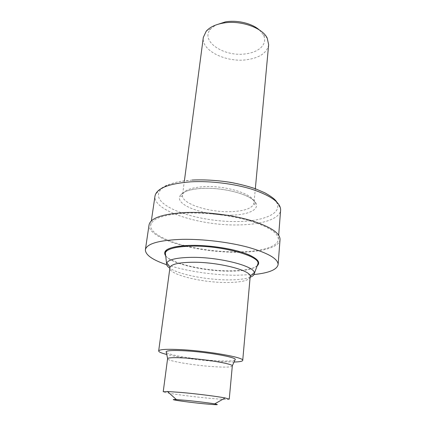 <?xml version="1.0" encoding="UTF-8"?>
<svg xmlns="http://www.w3.org/2000/svg" width="426" height="426" viewBox="0 0 426 426"><rect width="100%" height="100%" fill="white"/><g stroke="black" fill="none" stroke-linecap="round" stroke-linejoin="round"><path stroke-width="0.32" stroke-dasharray="2.13 1.6" d="M259.359 29.974L263.321 34.82C268.082 43.415 259.716 52.015 246.404 53.735C224.736 57.595 199.416 41.178 210.716 28.92L215.652 25.07M268.652 44.725C267.129 52.616 260.084 57.585 247.517 59.624C226.776 63.005 201.061 50.774 203.319 37.397M184.863 245.605C164.329 240.466 149.606 232.314 150.719 225.12C152.194 218.4 164.106 214.4 186.466 213.128C206.472 212.372 231.675 215.476 250.099 220.929C268.976 226.92 278.396 233.091 278.354 239.439C277.832 247.011 260.281 251.75 237.841 251.894C220.849 251.952 204.07 250.073 187.504 246.249M254.066 274.514L236.148 275.276C212.947 275.148 185.289 271.005 166.63 264.706M280.036 239.524C279.499 247.32 261.431 252.181 238.406 252.314C220.652 252.373 203.181 250.376 185.986 246.329M250.286 277.182C245.211 279.062 237.522 279.962 227.228 279.882C205.843 279.775 178.6 274.376 169.729 268.151M250.318 276.852C248.954 280.665 240.69 282.55 225.514 282.502C200.646 282.454 168.398 274.365 169.772 267.821M234.066 362.031L217.335 361.53C199.964 360.401 178.1 357.382 166.747 354.48M232.42 366.014C231.542 367.212 225.072 367.414 213.005 366.621C193.005 365.3 166.71 360.849 167.471 358.729M234.944 360.14C232.436 361.147 225.647 361.296 214.571 360.598C194.9 359.379 169.058 355.103 166.31 352.44M229.247 399.146C228.421 399.679 221.893 399.396 209.667 398.289C189.41 396.462 162.604 392.735 163.222 391.739M183.484 245.706C162.743 240.434 147.928 232.154 149.063 224.832M203.335 186.689C226.643 185.044 256.09 195.007 254.008 203.058C252.666 208.096 245.227 210.955 231.685 211.637C209.384 212.776 180.885 203.639 182.52 195.039C183.542 190.449 190.481 187.664 203.335 186.689M232.447 215.125C214.395 215.769 192.174 210.849 183.265 203.963C174.08 197.105 181.753 189.469 201.738 188.409C221.621 187.238 247.192 193.468 254.242 200.864C261.601 208.245 250.579 214.576 232.447 215.125M276.703 201.924L279.584 206.855C280.079 207.27 280.43 208.346 280.633 210.082C280.036 218.671 262.666 224.342 240.509 224.875C202.089 226.446 152.487 211.179 155 195.992C155.836 193.979 156.571 192.856 157.21 192.611C157.812 192.179 157.971 191.231 162.072 187.775L166.901 185.097L177.802 181.838L192.147 180.065M192.201 180.113C223.783 178.025 264.855 188.324 274.791 199.97C285.25 211.578 267.049 220.817 239.785 221.509C212.579 222.329 179.522 215.189 165.123 204.757C150.319 194.394 160.522 182.04 192.201 180.113M257.32 265.446C253.635 269.227 244.252 271.133 229.167 271.165C202.792 271.277 168.707 263.114 165.469 255.147M257.128 265.952C252.511 269.195 243.294 270.819 229.47 270.829C204.054 270.915 171.343 263.492 165.544 255.68M263.321 34.82L267.203 38.063M184.405 180.773L182.52 195.039C182.355 196.37 180.086 197.11 180.565 195.731C181.034 194.245 182.552 192.925 185.129 191.759C189.149 189.975 194.703 188.872 201.786 188.446C224.22 186.934 254.695 195.449 255.765 204.166C255.925 205.614 253.875 204.395 254.008 203.058L255.334 188.729M278.354 239.439L278.684 235.163M150.719 225.12L151.342 220.876M210.716 28.92L206.205 31.22"/><path stroke-width="0.64" d="M215.652 25.07L225.375 21.886C237.17 19.782 252.123 23.393 259.359 29.974M184.405 180.773L203.319 37.397L206.205 31.22C209.741 27.195 215.391 24.49 223.149 23.1C240.317 19.915 262.32 27.626 267.203 38.063L268.652 44.725L255.334 188.729M166.63 264.706C152.433 259.892 145.351 254.892 145.383 249.705C146.768 243.635 159.042 240.179 182.216 239.343C203 238.943 229.294 242.138 248.534 247.373C268.236 253.103 278.098 258.843 278.109 264.594C276.996 269.663 268.982 272.97 254.066 274.514M145.383 249.705L149.063 224.832C150.559 217.947 162.764 213.847 185.672 212.526C206.211 211.749 232.111 214.928 251.036 220.53C270.414 226.685 280.079 233.017 280.036 239.524L278.109 264.594M169.729 268.151C167.322 266.506 166.273 264.929 166.582 263.422L166.795 262.837C168.872 259.445 177.094 257.618 191.455 257.357C218.676 256.91 254.098 265.909 254.322 272.656L254.402 273.274C254.37 274.813 252.996 276.112 250.286 277.182M166.747 354.48C161.374 353.111 158.68 351.94 158.669 350.949L170.033 267.049C172.013 264.035 179.564 262.432 192.685 262.246C217.5 261.937 249.817 269.988 250.232 276.043L242.724 360.38C242.495 361.339 239.609 361.887 234.066 362.031M158.669 350.949C159.34 349.325 167.125 348.91 182.024 349.693C209.219 351.178 244.646 357.606 242.724 360.38M185.672 358.048C205.529 359.262 231.776 363.676 232.33 365.753L229.247 399.146L225.152 397.969C217.414 396.436 196.817 393.832 181.551 392.484L167.477 391.499L163.222 391.739L167.615 358.49C169.01 357.552 175.027 357.403 185.672 358.048M166.31 352.44L166.124 351.594C167.583 350.46 174.016 350.209 185.416 350.832C206.727 352.014 234.848 356.924 235.312 359.352L234.944 360.14M185.779 400.333C195.864 401.281 209.374 402.943 214.688 403.88C220.279 404.977 216.93 404.961 204.64 403.832C186.785 402.155 165.096 398.949 176.375 399.583L185.779 400.333M185.986 246.329L183.484 245.706M187.504 246.249L184.863 245.605M151.342 220.876L155 195.992C156.603 188.367 168.43 183.654 190.486 181.854C210.21 180.683 234.966 183.766 253.033 189.623C271.543 196.077 280.745 202.898 280.633 210.082L278.684 235.163M165.469 255.147L165.208 253.172C166.529 248.954 175.294 246.611 191.498 246.132C221.483 245.376 259.972 255.999 258.012 263.582L257.32 265.446M165.544 255.68C161.805 249.657 170.368 246.217 191.237 245.355C207.851 245.104 228.954 248.06 242.682 252.517C256.628 257.426 261.442 261.905 257.128 265.952M276.703 201.924C275.281 199.464 271.325 196.429 264.844 192.818L255.179 188.675C247.921 186.231 239.966 184.176 231.313 182.504C217.761 180.315 204.709 179.5 192.147 180.065M254.402 273.274L258.012 263.582L258.039 261.404C257.799 261.165 257.773 259.354 250.807 255.722C238.651 249.758 211.839 245.025 191.263 245.371C179.357 245.642 171.305 247.085 167.104 249.7C163.999 252.655 165.874 251.303 165.24 252.096L166.582 263.422M250.232 276.043L254.322 272.656M232.33 365.753L235.312 359.352M214.688 403.88L225.152 397.969M176.375 399.583L167.477 391.499M167.615 358.49L166.124 351.594M170.033 267.049L166.795 262.837"/></g></svg>
